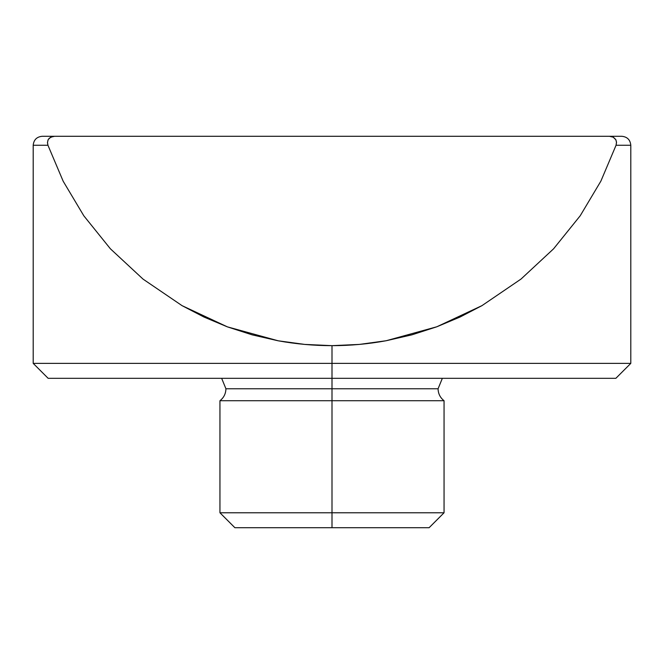 <?xml version="1.0" encoding="UTF-8"?>
<svg xmlns="http://www.w3.org/2000/svg" width="664" height="664" viewBox="0 0 664 664"><rect width="100%" height="100%" fill="white"/><g stroke="black" fill="none" stroke-linecap="round" stroke-linejoin="round"><path stroke-width="1" d="M429.11 527.714L444.05 512.774L444.05 400.724L332 400.724L332 388.772L225.926 388.772L438.074 388.772L332 388.772L332 378.314L332 388.772L225.926 388.772L332 388.772L332 400.724L219.95 400.724L332 400.724L332 527.714L429.11 527.714L332 527.714L332 512.774L444.05 512.774L332 512.774L332 400.724L219.95 400.724C223.818 397.678 225.81 393.694 225.926 388.772L221.651 378.314M332 363.374L332 378.314L615.86 378.314L332 378.314L332 363.374L630.8 363.374L332 363.374L332 345.662L332 363.374L33.2 363.374L332 363.374M386.099 340.748C368.155 344.027 350.119 345.662 332 345.662C313.972 345.662 296.036 344.043 278.183 340.798L227.387 326.862L182.044 305.647L143.075 279.137L110.407 248.809L83.838 215.833L63.188 181.255L47.941 145.25L63.188 181.255L83.838 215.833L110.407 248.809L143.075 279.137L182.044 305.647L204.031 317.068L227.387 326.862L252.212 334.863L278.183 340.798L304.776 344.425L332 345.662L359.415 344.408L386.099 340.748L411.946 334.822L436.821 326.779L386.099 340.748M481.948 305.647L436.821 326.779L460.135 316.994L481.948 305.647L521.033 279.046L481.948 305.647M553.585 248.809L521.033 279.046L553.585 248.809L580.22 215.75L553.585 248.809M600.879 181.131L580.22 215.75L600.879 181.131L616.059 145.25L600.879 181.131M615.86 378.314L630.8 363.374L630.8 145.25L616.059 145.25L630.8 145.25C630.252 139.822 627.264 136.834 621.836 136.286L609.428 136.286L613.345 137.199L615.777 139.565L616.524 142.411L616.059 145.25L630.8 145.25L616.059 145.25L616.507 142.129L615.885 139.78L613.104 137.083L609.428 136.286L42.164 136.286L54.572 136.286L52.514 136.51L49.252 138.228L48.024 139.971L47.476 142.677L47.941 145.25L33.2 145.25L47.941 145.25L63.188 181.255M48.14 378.314L332 378.314L48.14 378.314L33.2 363.374L33.2 145.25C33.748 139.822 36.736 136.834 42.164 136.286M219.95 400.724L219.95 512.774L332 512.774L219.95 512.774L234.89 527.714L332 527.714L234.89 527.714M621.836 136.286L54.572 136.286L50.663 137.199L48.223 139.565L47.476 142.403L47.941 145.25M332 400.724L444.05 400.724L332 400.724M332 388.772L438.074 388.772L332 388.772M612.025 136.66L611.511 136.518M444.05 400.724C440.182 397.678 438.19 393.694 438.074 388.772L442.349 378.314"/></g></svg>
